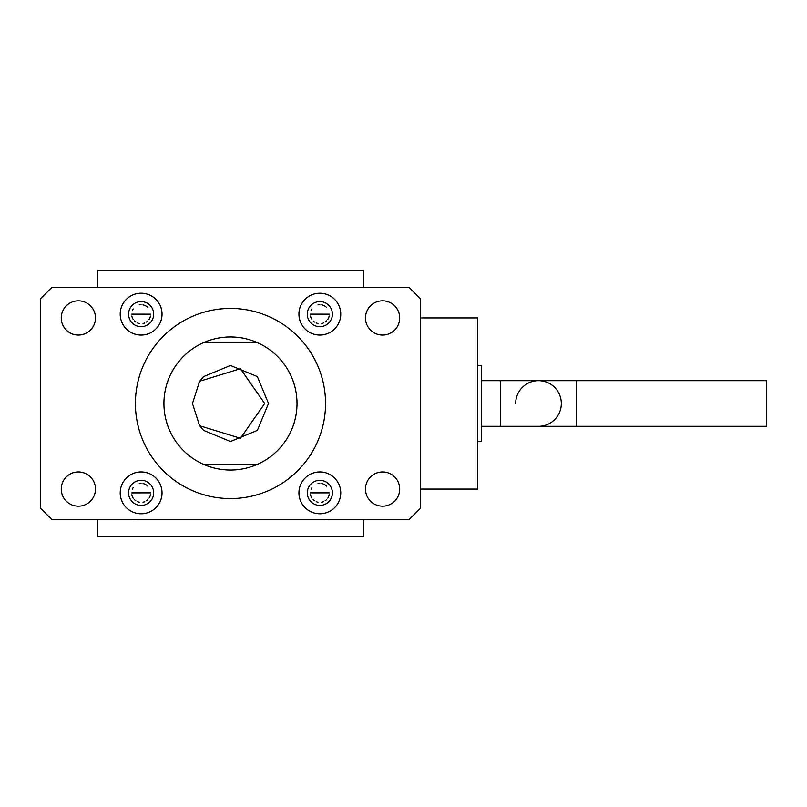 <?xml version="1.0" encoding="UTF-8"?>
<svg xmlns="http://www.w3.org/2000/svg" width="807" height="807" viewBox="0 0 807 807"><rect width="100%" height="100%" fill="white"/><g stroke="black" fill="none" stroke-linecap="round" stroke-linejoin="round"><path stroke-width="1.21" d="M268.509 403.5L257.372 376.607L230.479 365.47L203.596 376.607L199.632 381.267L203.596 376.607L199.632 381.267L203.596 376.607L230.479 365.47L257.372 376.607L268.509 403.5L257.372 430.393L230.479 441.53L203.596 430.393L199.632 425.733L192.459 403.5L199.632 381.267L203.596 376.607L230.479 365.47L257.372 376.607L268.509 403.5L257.372 430.393L230.479 441.53L203.596 430.393L199.632 425.733L203.596 430.393L230.479 441.53L257.372 430.393L268.509 403.5L257.372 430.393L230.479 441.53L203.596 430.393L199.632 425.733L203.596 430.393L230.479 441.53L257.372 430.393L268.509 403.5L257.372 430.393L230.479 441.53L203.596 430.393L199.632 425.733L203.596 430.393L230.479 441.53L257.372 430.393L268.509 403.5L257.372 430.393L230.479 441.53L203.596 430.393L199.632 425.733L203.596 430.393L230.479 441.53L257.372 430.393L268.509 403.5L257.372 430.393L230.479 441.53L203.596 430.393L199.632 425.733L203.596 430.393L230.479 441.53L257.372 430.393L268.509 403.5L257.372 430.393L230.479 441.53L203.596 430.393L199.632 425.733L203.596 430.393L230.479 441.53L257.372 430.393L230.479 441.53L203.596 430.393L199.632 425.733L203.596 430.393L230.479 441.53L257.372 430.393L268.509 403.5L257.372 430.393L230.479 441.53L203.596 430.393L199.632 425.733L203.596 430.393L230.479 441.53L257.372 430.393L268.509 403.5L257.372 430.393L230.479 441.53L203.596 430.393L199.632 425.733L203.596 430.393L230.479 441.53L257.372 430.393L268.509 403.5L257.372 430.393L230.479 441.53L203.596 430.393L199.632 425.733L240.436 438.282L264.706 403.5L240.425 368.708L199.632 381.267L203.596 376.607L230.479 365.47L257.372 376.607L268.509 403.5L257.372 376.607L230.479 365.47L203.596 376.607L199.632 381.267L203.596 376.607L199.632 381.267L203.596 376.607L199.632 381.267L203.596 376.607L230.479 365.47L257.372 376.607L268.509 403.5L257.372 376.607L230.479 365.47L203.596 376.607L199.632 381.267L203.596 376.607L199.632 381.267L203.596 376.607L230.479 365.47L257.372 376.607L268.509 403.5L257.372 376.607L230.479 365.47L203.596 376.607L199.632 381.267L203.596 376.607L230.479 365.47L257.372 376.607M163.932 403.5A66.547 66.547 0 0 0 257.433 464.338A66.547 66.547 0 0 0 257.433 342.662A66.547 66.547 0 0 0 163.932 403.5M135.415 403.5A95.065 95.065 0 0 0 230.479 498.565A95.065 95.065 0 0 0 325.544 403.5A95.065 95.065 0 0 0 230.479 308.435A95.065 95.065 0 0 0 135.415 403.5M340.756 492.865A20.911 20.911 0 0 0 319.844 471.944A20.911 20.911 0 0 0 298.933 492.865A20.911 20.911 0 0 0 319.844 513.777A20.911 20.911 0 0 0 340.756 492.865M332.393 492.865A12.549 12.549 0 0 0 319.844 480.316A12.549 12.549 0 0 0 307.296 492.865A12.549 12.549 0 0 0 319.844 505.414A12.549 12.549 0 0 0 332.393 492.865M310.342 492.865L329.357 492.865L310.342 492.895A9.502 9.502 0 0 0 310.342 492.895L310.342 492.865M162.036 492.865A20.911 20.911 0 0 0 141.124 471.944A20.911 20.911 0 0 0 120.203 492.865A20.911 20.911 0 0 0 141.124 513.777A20.911 20.911 0 0 0 162.036 492.865M153.673 492.865A12.549 12.549 0 0 0 141.124 480.316A12.549 12.549 0 0 0 128.575 492.865A12.549 12.549 0 0 0 141.124 505.414A12.549 12.549 0 0 0 153.673 492.865M131.622 492.865L150.637 492.865L131.622 492.895A9.502 9.502 0 0 0 131.622 492.895L131.622 492.865M162.036 314.135A20.911 20.911 0 0 0 141.124 293.223A20.911 20.911 0 0 0 120.203 314.135A20.911 20.911 0 0 0 141.124 335.056A20.911 20.911 0 0 0 162.036 314.135M153.673 314.135A12.549 12.549 0 0 0 141.124 301.586A12.549 12.549 0 0 0 128.575 314.135A12.549 12.549 0 0 0 141.124 326.684A12.549 12.549 0 0 0 153.673 314.135M131.622 314.135L150.637 314.175L131.622 314.135A9.502 9.502 0 0 0 131.622 314.175M340.756 314.135A20.911 20.911 0 0 0 319.844 293.223A20.911 20.911 0 0 0 298.933 314.135A20.911 20.911 0 0 0 319.844 335.056A20.911 20.911 0 0 0 340.756 314.135M332.393 314.135A12.549 12.549 0 0 0 319.844 301.586A12.549 12.549 0 0 0 307.296 314.135A12.549 12.549 0 0 0 319.844 326.684A12.549 12.549 0 0 0 332.393 314.135M310.342 314.135L329.357 314.175L310.342 314.135A9.502 9.502 0 0 0 310.342 314.175M399.697 317.938A17.108 17.108 0 0 0 382.589 300.829A17.108 17.108 0 0 0 365.47 317.938A17.108 17.108 0 0 0 382.589 335.056A17.108 17.108 0 0 0 399.697 317.938M95.488 317.938A17.108 17.108 0 0 0 78.38 300.829A17.108 17.108 0 0 0 61.261 317.938A17.108 17.108 0 0 0 78.38 335.056A17.108 17.108 0 0 0 95.488 317.938M95.488 489.062A17.108 17.108 0 0 0 78.38 471.944A17.108 17.108 0 0 0 61.261 489.062A17.108 17.108 0 0 0 78.38 506.171A17.108 17.108 0 0 0 95.488 489.062M399.697 489.062A17.108 17.108 0 0 0 382.589 471.944A17.108 17.108 0 0 0 365.47 489.062A17.108 17.108 0 0 0 382.589 506.171A17.108 17.108 0 0 0 399.697 489.062M147.832 307.437A9.502 9.502 0 0 0 142.97 304.844M141.114 304.663A9.502 9.502 0 0 0 139.278 304.844M133.236 308.879A9.502 9.502 0 0 0 132.358 310.513M326.563 307.437A9.502 9.502 0 0 0 321.7 304.844M319.844 304.663A9.502 9.502 0 0 0 317.998 304.844M311.956 308.879A9.502 9.502 0 0 0 311.078 310.513M326.563 486.157A9.502 9.502 0 0 0 321.7 483.564M319.844 483.383A9.502 9.502 0 0 0 317.998 483.564M311.956 487.599A9.502 9.502 0 0 0 311.078 489.234M147.832 486.157A9.502 9.502 0 0 0 142.97 483.564M141.114 483.383A9.502 9.502 0 0 0 139.278 483.564M133.236 487.599A9.502 9.502 0 0 0 132.358 489.234M323.637 519.476L327.46 519.516A19.015 19.015 0 0 0 328.56 519.476M295.12 519.476L308.466 519.476M181.04 519.476L279.938 519.476M152.513 519.476L165.859 519.476M132.419 519.476A19.015 19.015 0 0 0 133.518 519.516L137.341 519.476M131.803 494.752A9.502 9.502 0 0 0 133.226 498.171M134.406 499.624A9.502 9.502 0 0 0 135.848 500.794M137.493 501.682A9.502 9.502 0 0 0 139.268 502.216M142.98 502.216A9.502 9.502 0 0 0 144.766 501.682M146.41 500.794A9.502 9.502 0 0 0 147.842 499.624M149.033 498.171A9.502 9.502 0 0 0 150.455 494.752M310.524 494.752A9.502 9.502 0 0 0 311.946 498.171M313.136 499.624A9.502 9.502 0 0 0 314.569 500.794M316.213 501.682A9.502 9.502 0 0 0 317.998 502.216M321.711 502.216A9.502 9.502 0 0 0 323.486 501.682M325.13 500.794A9.502 9.502 0 0 0 326.573 499.624M327.753 498.171A9.502 9.502 0 0 0 329.175 494.752M310.524 316.031A9.502 9.502 0 0 0 311.946 319.451M313.136 320.893A9.502 9.502 0 0 0 314.569 322.074M316.213 322.951A9.502 9.502 0 0 0 317.998 323.496M321.711 323.496A9.502 9.502 0 0 0 323.486 322.951M325.13 322.074A9.502 9.502 0 0 0 326.573 320.893M327.753 319.451A9.502 9.502 0 0 0 329.175 316.031M131.803 316.031A9.502 9.502 0 0 0 133.226 319.451M134.406 320.893A9.502 9.502 0 0 0 135.848 322.074M137.493 322.951A9.502 9.502 0 0 0 139.268 323.496M142.98 323.496A9.502 9.502 0 0 0 144.766 322.951M146.41 322.074A9.502 9.502 0 0 0 147.842 320.893M149.033 319.451A9.502 9.502 0 0 0 150.455 316.031M420.608 508.067L420.608 298.933L409.199 287.524L51.759 287.524L40.35 298.933L40.35 508.067L51.759 519.476L409.199 519.476L420.608 508.067M203.525 342.662L257.433 342.662M257.433 464.338L203.525 464.338M199.632 381.267L198.996 382.185M133.518 287.504A19.015 19.015 0 0 0 132.641 287.524M328.318 287.524A19.015 19.015 0 0 0 327.45 287.504M420.608 489.062L477.653 489.062L477.653 317.938L420.608 317.938M477.653 441.53L481.456 441.53L481.456 365.47L477.653 365.47M97.385 287.524L97.385 270.406L363.574 270.406L363.574 287.524M363.574 519.476L363.574 536.594L97.385 536.594L97.385 519.476M561.309 403.5A22.818 22.818 0 0 1 538.491 426.318L538.491 426.318A22.818 22.818 0 0 0 561.309 403.5A22.818 22.818 0 0 0 538.491 380.682A22.818 22.818 0 0 1 561.309 403.5M515.673 403.5A22.818 22.818 0 0 1 538.491 380.682L576.521 380.682L576.521 426.318L481.456 426.318M576.521 380.682L766.65 380.682L766.65 426.318L576.521 426.318M481.456 380.682L500.471 380.682L500.471 426.318M500.471 380.682L538.491 380.682"/></g></svg>
